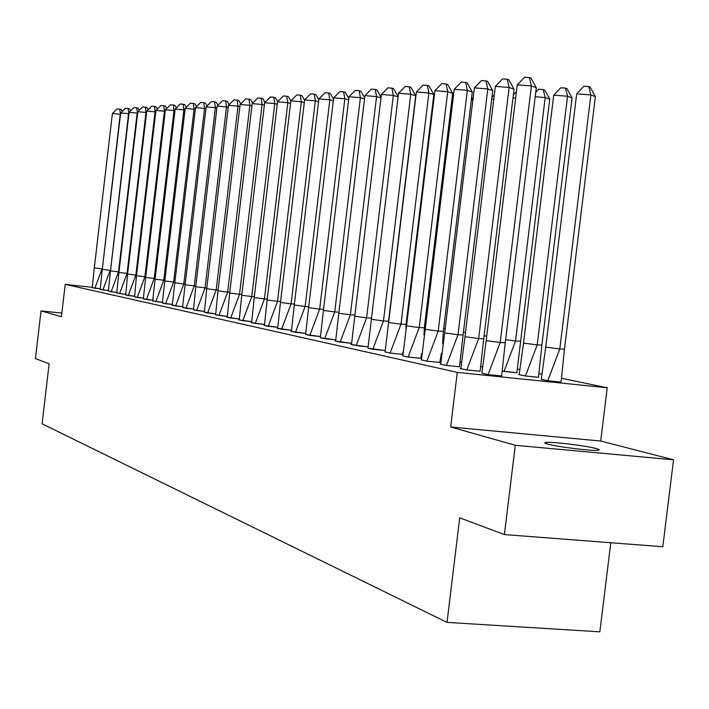 <?xml version="1.0" encoding="UTF-8"?>
<svg xmlns="http://www.w3.org/2000/svg" width="709" height="709" viewBox="0 0 709 709"><rect width="100%" height="100%" fill="white"/><g stroke="black" fill="none" stroke-linecap="round" stroke-linejoin="round"><path stroke-width="1.06" d="M547.614 444.064C544.592 443.222 544.016 442.682 545.868 442.443C551.442 441.521 586.068 445.722 596.118 448.549C599.442 449.444 600.071 450.02 598.006 450.268C592.175 451.154 556.999 446.821 547.614 444.064M61.843 313.103L41.025 310.905L61.426 316.684L65.21 284.362L92.631 287.384M504.4 534.577L515.283 445.296L673.55 459.804L662.8 546.736L504.4 534.577L459.724 517.818L447.024 622.396L42.097 423.814L49.116 363.77L35.45 358.639L41.025 310.905M517.552 369.123L519.458 369.522M539.194 373.625L541.543 374.122M561.776 378.322L607.241 387.788L457.287 372.385L65.21 284.362M673.55 459.804L600.7 441.042L607.241 387.788M610.803 542.748L599.841 631.825L447.024 622.396M92.267 287.65L100.572 288.829L94.9 288.191L102.069 268.844L94.297 267.842L92.267 287.65M100.208 289.387L108.734 290.601L102.902 289.954L110.17 270.342L102.282 269.331L100.208 289.387M108.362 291.186L117.118 292.427L111.127 291.762L118.5 271.884L110.489 270.856L108.362 291.186M116.737 293.03L125.741 294.297L119.582 293.615L127.053 273.461L118.917 272.416L116.737 293.03M125.741 294.962L134.604 296.229L128.267 295.529L135.853 275.092L127.585 274.029L125.741 294.971L128.267 295.538M134.604 296.911L143.714 298.214M143.315 298.87L153.1 300.253L146.391 299.508L154.199 278.486L145.664 277.387L143.315 298.87M152.692 300.926L162.751 302.353L155.856 301.591L163.77 280.259L155.094 279.142L152.692 300.926M162.343 303.044L172.704 304.516L165.596 303.727L173.634 282.085L164.807 280.95L162.343 303.044M172.278 305.233L182.949 306.74L175.628 305.933L183.791 283.963L174.813 282.802L172.278 305.233M182.523 307.484L193.513 309.035L185.962 308.202L194.257 285.904L185.12 284.717L182.523 307.484M193.513 309.851L204.414 311.402L196.623 310.542L205.052 287.898L195.746 286.693L193.513 309.86L196.623 310.56M204.405 312.244L215.66 313.839L207.613 312.961L216.183 289.963L206.709 288.731L204.405 312.252L207.613 312.97M215.199 314.663L227.261 316.365L218.957 315.452L227.669 292.09L218.017 290.832L215.651 314.725L215.199 314.663M226.791 317.215L239.252 318.961L230.673 318.031L239.527 294.279L229.698 293.003L227.252 317.277L226.791 317.215M239.243 319.954L242.779 320.69L251.784 296.548L241.76 295.245L239.243 319.91L238.773 319.848L251.642 321.656M251.154 322.568L264.457 324.43L255.284 323.437L264.448 298.897L254.23 297.567L251.633 322.63L251.154 322.568M263.952 325.378L277.715 327.31L268.224 326.282L277.538 301.316L267.125 299.96L264.439 325.449L263.952 325.378M277.689 328.4L281.606 329.215L291.098 303.824L280.463 302.442L277.698 328.364L277.201 328.294L291.434 330.288M290.903 331.307L305.65 333.363L295.467 332.264L305.127 306.421L294.279 305.003L291.417 331.378L290.903 331.307M305.623 334.48L320.379 336.553L309.824 335.419L319.662 309.115L308.583 307.662L305.623 334.497L309.815 335.437M320.353 337.714L335.658 339.868M335.091 341.02L351.522 343.307L340.143 342.084L350.37 314.796L338.805 313.281L335.632 341.091L335.091 341.02M351.487 344.618L356.175 345.602L366.606 317.8L354.775 316.249L351.487 344.574L350.937 344.503L367.989 346.869M367.953 348.172L385.111 350.574M385.076 351.939L389.888 353.064L402.544 354.323M460.398 362.157L461.169 362.317M402.872 355.847L407.897 357.017L420.765 358.293M481.021 366.553L482.2 366.801M421.403 359.915L426.65 361.138L439.731 362.432M502.548 371.144L516.861 372.695M440.706 364.231L446.431 365.436L458.005 334.719L444.685 332.955L440.714 364.178L440.085 364.098L446.191 365.436L459.503 366.748M541.889 345.088L537.2 344.902L525.449 375.974L538.486 377.339L541.889 345.088L572.066 97.913L567.546 96.273L553.72 95.157L523.499 343.085L519.183 374.636L518.536 374.547L525.227 375.974L538.494 377.277M460.841 368.653L466.814 369.921L478.646 338.539L464.98 336.722L460.841 368.609L460.203 368.52L466.566 369.912L480.117 371.241M541.251 379.315L547.57 380.733L561.076 382.054M481.854 373.2L487.845 374.591L501.635 375.938M600.7 441.042L450.667 426.986L515.283 445.296M450.667 426.986L457.287 372.385M92.622 287.73L94.9 288.2M102.335 268.862L120.22 114.246L112.403 113.52L94.297 267.842M120.486 114.309L119.715 109.133L121.195 109.461L122.311 111.304M112.403 113.52L117.109 108.894L119.715 109.133M100.572 289.476L102.902 289.963M110.542 270.368L128.586 113.67L120.654 112.935L102.282 269.331M128.949 113.75L128.054 108.495L129.543 108.823L130.713 110.764M120.654 112.935L125.404 108.255L128.054 108.495M108.734 291.266L111.127 291.771M118.979 271.919L118.5 271.884L137.174 113.077L129.118 112.332L110.489 270.856M137.643 113.183L136.615 107.83L138.122 108.167L139.354 110.205M129.118 112.332L133.939 107.591L136.615 107.83M117.118 293.109L119.582 293.623M127.647 273.514L127.053 273.461L146.001 112.474L137.821 111.721L118.917 272.416M146.586 112.598L146.001 112.474L145.425 107.156L146.931 107.493L148.225 109.638M137.821 111.721L142.695 106.908L145.425 107.156M136.553 275.154L135.853 275.092L155.076 111.845L146.763 111.083L127.585 274.029M155.776 112.004L155.076 111.845L154.473 106.456L155.998 106.802L157.354 109.062M146.763 111.083L151.708 106.208L154.473 106.456M165.232 111.393L164.408 111.207L144.893 276.767L136.491 275.686L134.604 296.92L137.2 297.488L144.893 276.767L145.726 276.838M137.2 297.496L143.714 298.197M155.962 110.436L160.97 105.481L163.779 105.738L164.408 111.207L155.962 110.436L136.491 275.686M163.779 105.738L165.312 106.093L166.73 108.468M143.714 298.923L146.391 299.517M155.165 278.566L154.199 278.486L174.015 110.542L165.419 109.762L145.664 277.387M174.963 110.764L174.015 110.542L173.359 105.003L174.893 105.357L176.39 107.857M165.419 109.762L170.497 104.746L173.359 105.003M153.091 301.015L155.856 301.6M164.878 280.347L163.77 280.259L183.897 109.868L175.158 109.071L155.094 279.142M184.978 110.117L183.897 109.868L183.214 104.241L184.757 104.604L186.325 107.227M175.158 109.071L180.299 103.975L183.214 104.241M162.751 303.142L165.587 303.736M174.884 282.191L173.634 282.085L194.071 109.168L185.191 108.362L164.807 280.95M195.303 109.452L194.071 109.168L193.353 103.461L194.913 103.833L196.561 106.589M185.191 108.362L190.393 103.195L193.353 103.461M172.695 305.322L175.619 305.942M185.191 284.079L183.791 283.963L204.555 108.442L195.516 107.626L174.813 282.802M205.938 108.769L204.555 108.442L203.811 102.654L205.38 103.027L207.099 105.933M195.516 107.626L200.798 102.388L203.811 102.654M182.94 307.573L185.962 308.211M195.826 286.028L194.257 285.904L215.359 107.697L206.159 106.873L185.12 284.717M216.901 108.069L215.359 107.697L214.579 101.821L216.156 102.202L217.964 105.269M206.159 106.873L211.512 101.547L214.579 101.821M206.789 288.04L205.052 287.898L226.499 106.935L217.131 106.093L195.746 286.693M228.209 107.343L226.499 106.935L225.684 100.962L227.27 101.36L229.175 104.578M217.131 106.093L222.564 100.687L225.684 100.962M218.106 290.105L216.183 289.963L237.985 106.137L228.458 105.295L206.709 288.731M239.881 106.607L237.985 106.137L237.134 100.084L238.729 100.483L240.732 103.868M228.458 105.295L233.961 99.801L237.134 100.084M215.642 314.761L218.957 315.47M229.787 292.25L227.669 292.09L249.852 105.322L240.138 104.462L218.017 290.832M251.934 105.845L249.852 105.322L248.956 99.171L250.561 99.579L252.661 103.151M240.138 104.462L245.722 98.888L248.956 99.171M227.252 317.313L230.673 318.04M241.858 294.457L239.527 294.279L262.091 104.48L252.2 103.611L229.698 293.003M264.377 105.056L262.091 104.48L261.16 98.232L262.773 98.64L264.98 102.406M252.2 103.611L257.863 97.939L261.16 98.232M254.327 296.734L251.784 296.548L274.746 103.611L264.652 102.725L241.76 295.245M242.779 320.69L251.642 321.638M277.246 104.25L274.746 103.611L273.771 97.257L275.384 97.682L277.706 101.644M264.652 102.725L270.413 96.965L273.771 97.257M251.624 322.675L255.284 323.446M267.231 299.092L264.448 298.897L287.819 102.708L277.538 101.812L254.23 297.567M290.548 103.425L287.819 102.708L286.799 96.247L288.421 96.681L290.867 100.855L267.125 299.96M277.538 101.812L283.378 95.954L286.799 96.247M264.439 325.484L268.215 326.291M280.578 301.529L277.538 301.316L301.343 101.777L290.85 100.873L296.787 94.917L300.279 95.21L301.343 101.777L304.312 102.566M300.279 95.21L301.91 95.653L304.595 100.261M294.395 304.055L291.098 303.824L315.345 100.82L304.631 99.889L280.463 302.442M281.606 329.233L291.434 330.27M318.571 101.688L315.345 100.82L314.22 94.137L315.859 94.589L318.811 99.668M304.631 99.889L310.657 93.836L314.22 94.137M291.408 331.413L295.458 332.282M308.707 306.669L305.127 306.421L329.836 99.818L318.908 98.879L294.279 305.003M333.336 100.775L329.836 99.818L328.666 93.021L330.305 93.482L333.54 99.074M318.908 98.879L325.023 92.719L328.666 93.021M323.543 309.372L319.662 309.115L344.849 98.781L333.691 97.833L308.583 307.662M348.642 99.845L344.849 98.781L343.626 91.869L345.265 92.338L348.81 98.471M333.691 97.833L339.903 91.558L343.626 91.869M364.523 98.879L360.42 97.709L334.737 311.907L323.419 310.418L320.353 337.732L324.704 338.689L334.737 311.907L338.937 312.173M324.704 338.707L335.658 339.85M349.014 96.743L355.333 90.353L359.135 90.672L360.42 97.709L349.014 96.743L323.419 310.418M359.135 90.672L360.784 91.151L364.639 97.869M335.632 341.135L340.143 342.101M354.917 315.08L350.37 314.796L376.568 96.601L364.913 95.618L338.805 313.281M380.999 97.886L376.568 96.601L375.221 89.431L376.869 89.928L381.079 97.266M364.913 95.618L371.339 89.112L375.221 89.431M407.152 320.814L406.532 320.778M432.614 104.631L433.128 105.544L432.525 105.384M371.507 318.102L366.606 317.8L393.344 95.449L381.415 94.448L354.775 316.249M356.175 345.62L367.989 346.852M398.121 96.867L393.344 95.449L391.917 88.146L393.575 88.652L398.148 96.663M381.415 94.448L387.947 87.819L391.917 88.146M388.559 321.221L415.722 95.759L410.759 94.244L383.463 320.92L371.365 319.325L367.953 348.19L372.828 349.262L383.463 320.92L388.559 321.221L388.505 322.994M372.819 349.28L385.014 350.547L385.129 350.007M398.564 93.234L405.202 86.471L409.27 86.808L410.759 94.244L398.564 93.234L371.365 319.325M409.27 86.808L410.928 87.322L415.722 95.759M424.301 328.87L452.165 101.112L452.9 100.368M425.71 325.316L425.081 325.227M452.803 101.165L452.165 101.112M406.089 324.447L433.828 94.545L428.874 93.003L400.993 324.164L388.603 322.533L385.067 351.956L390.136 353.064L400.993 324.164L406.089 324.447L405.938 328.692M390.136 353.064L402.526 354.367L403.022 352.01M416.387 91.966L423.149 85.08L427.305 85.417L428.874 93.003L416.387 91.966L388.603 322.533M427.305 85.417L428.963 85.949L433.828 94.545M445.19 328.781L443.648 328.577M472.868 100.182L471.308 100.049M471.379 99.508L473.169 97.665M424.328 327.815L452.67 93.287L447.716 91.7L419.232 327.54L406.549 325.865L402.872 355.865L408.145 357.026L419.232 327.54L424.328 327.815L424.009 335.242M408.136 357.044L420.756 358.337L421.713 353.49M434.927 90.655L441.813 83.627L446.067 83.972L447.716 91.7L434.927 90.655L406.549 325.865M446.067 83.972L447.725 84.513L452.67 93.287M465.503 332.397L463.438 332.122M460.407 362.113L461.169 362.272M493.792 99.163L491.709 98.985M491.922 97.257L494.324 94.784M443.311 331.316L472.291 91.975L467.346 90.353L438.215 331.059L425.223 329.339L421.403 359.942L426.889 361.147L438.215 331.059L443.311 331.316L442.611 343.697M426.889 361.147L439.722 362.476L441.388 353.437M454.239 89.29L461.24 82.111L465.609 82.466L467.346 90.353L454.239 89.29L425.223 329.339M465.609 82.466L467.258 83.015L472.291 91.975M486.711 336.163L484.079 335.818M481.03 366.509L482.2 366.757M515.638 98.099L512.988 97.877M513.351 94.855L516.418 91.691M446.431 365.436L459.485 366.792L463.092 334.958L458.005 334.719L487.801 88.944L474.356 87.863L444.685 332.955M492.728 90.61L487.801 88.944L485.966 80.888L487.615 81.464L492.728 90.61L463.092 334.958M474.356 87.863L481.491 80.542L485.966 80.888M520.246 341.189L515.532 340.985L545.194 97.55L549.741 99.145L516.852 372.757L504.037 371.436L515.532 340.985L505.623 339.673M502.557 371.099L504.037 371.41M549.741 99.145L544.742 90.096L543.218 89.547L545.194 97.55L535.189 96.734M535.729 92.294L538.734 89.183L543.218 89.547M466.806 369.938L480.108 371.286L483.724 338.76L478.646 338.539L509.133 87.473L495.343 86.374L464.98 336.722M514.043 89.183L509.133 87.473L507.201 79.257L508.84 79.842L514.043 89.183L483.724 338.76M495.343 86.374L502.61 78.894L507.201 79.257M525.449 375.974L519.174 374.68M553.72 95.157L560.863 87.739L565.472 88.111L567.546 96.273L537.2 344.902L523.499 343.085M572.066 97.913L566.978 88.669L565.472 88.111M505.251 342.731L536.288 87.694L531.404 85.94L500.191 342.527L486.161 340.666L481.854 373.226L488.084 374.591L500.191 342.527L505.251 342.731L501.626 375.983L488.084 374.618M517.251 84.823L524.66 77.175L529.366 77.547L531.404 85.94L517.251 84.823L486.161 340.666M529.366 77.547L531.006 78.15L536.288 87.694M564.461 349.147L559.809 348.988L590.881 94.953L595.356 96.637L564.461 349.147L561.058 382.124M541.242 379.386L545.744 347.118L576.683 93.81L583.959 86.232L588.683 86.604L590.189 87.189L595.356 96.637M545.744 347.118L559.809 348.988L547.791 380.733L561.067 382.098M541.251 379.342L547.791 380.76M588.683 86.604L590.881 94.953L576.683 93.81M545.868 442.443L545.744 443.471"/></g></svg>
